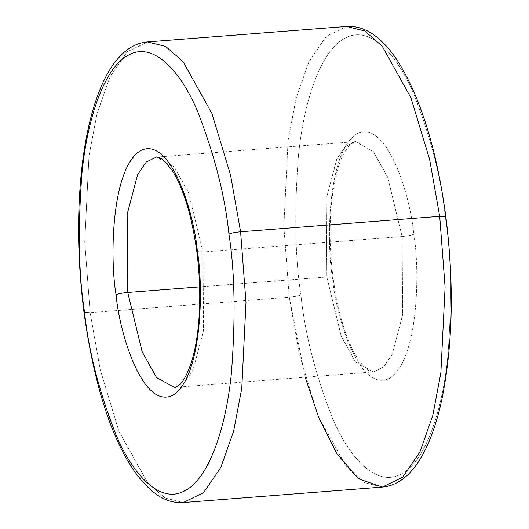<?xml version="1.0" encoding="UTF-8"?>
<svg xmlns="http://www.w3.org/2000/svg" width="529" height="529" viewBox="0 0 529 529"><rect width="100%" height="100%" fill="white"/><g stroke="black" fill="none" stroke-linecap="round" stroke-linejoin="round"><path stroke-width="0.4" stroke-dasharray="2.65 1.98" d="M326.856 276.984L341.225 336.193L355.607 362.041L373.421 371.92L383.545 366.987L392.187 354.423L402.675 314.801L402.093 236.542C407.502 236.033 411.39 235.273 413.757 234.254C420.046 269.201 418.895 360.738 389.04 378.572C358.755 393.067 335.525 314.636 332.503 277.93L333.012 277.414L326.856 276.984L326.274 198.725L336.768 159.11L345.404 146.54L355.528 141.607L373.342 151.486L387.724 177.334L402.093 236.542L202.984 252.016L203.572 330.275L193.078 369.89L184.442 382.46L174.319 387.393L184.442 382.46L193.078 369.89L203.572 330.275L202.984 252.016L188.622 192.807L174.233 166.959L156.419 157.08L174.233 166.959L188.622 192.807L202.984 252.016L402.093 236.542L402.675 314.801L392.187 354.423L383.545 366.987L373.421 371.92L355.607 362.041L341.225 336.193L326.856 276.984L199.618 286.87L326.856 276.984L333.012 277.414L332.503 277.93C335.525 314.636 358.755 393.067 389.04 378.572C418.895 360.738 420.046 269.201 413.757 234.254C410.735 197.548 387.512 119.118 357.227 133.612C327.372 151.446 326.221 242.983 332.503 277.93C326.221 242.983 327.372 151.446 357.227 133.612C387.512 119.118 410.735 197.548 413.757 234.254C411.39 235.273 407.502 236.033 402.093 236.542L387.724 177.334L373.342 151.486L355.528 141.607L345.404 146.54L336.768 159.11L326.274 198.725L326.856 276.984M305.187 377.223L289.244 297.205L90.135 312.679L83.979 312.249L90.135 312.679L100.239 369.626L118.873 431.095L147.637 482.792L165.074 498.02L183.265 502.55L165.074 498.02L147.637 482.792L118.873 431.095L100.239 369.626L90.135 312.679L289.244 297.205C294.653 296.696 298.541 295.936 300.908 294.918C304.856 333.283 315.33 374.241 332.318 417.798C349.477 458.603 377.005 487.883 401.412 473.839C426.043 461.519 442.872 408.401 447.878 355.68C452.077 300.737 451.237 254.594 445.358 217.267L445.861 216.751M196.834 251.586L202.984 252.016L196.834 251.586M445.358 217.267C441.404 178.901 430.937 137.943 413.942 94.387C396.79 53.581 369.255 24.301 344.848 38.346C320.224 50.665 303.395 103.783 298.382 156.505C294.184 211.448 295.03 257.59 300.908 294.918C295.03 257.59 294.184 211.448 298.382 156.505C303.395 103.783 320.224 50.665 344.848 38.346C369.255 24.301 396.79 53.581 413.942 94.387C430.937 137.943 441.404 178.901 445.358 217.267C451.237 254.594 452.077 300.737 447.878 355.68C442.872 408.401 426.043 461.519 401.412 473.839C377.005 487.883 349.477 458.603 332.318 417.798C315.33 374.241 304.856 333.283 300.908 294.918C298.541 295.936 294.653 296.696 289.244 297.205L283.848 226.538L288.074 140.688L296.174 97.984L309.055 61.45L326.327 36.316L346.581 26.45L326.327 36.316L309.055 61.45L296.174 97.984L288.074 140.688L283.848 226.538L289.244 297.205L299.341 354.152L317.975 415.622L346.746 467.325L364.177 482.547L382.368 487.077M90.135 312.679L84.746 242.004L88.965 156.154L97.065 113.457L109.953 76.917L127.225 51.789L147.472 41.923L127.225 51.789L109.953 76.917L97.065 113.457L88.965 156.154L84.746 242.004L90.135 312.679M174.319 387.393L373.421 371.92C372.8 371.213 369.831 375.127 358.371 359.707C346.627 341.628 338.176 314.2 333.012 277.414C328.893 244.319 329.137 213.974 333.739 186.393C335.981 173.869 338.917 163.739 342.541 156.009C351.487 138.988 355.025 142.407 355.528 141.607L156.419 157.08"/><path stroke-width="0.79" d="M445.358 217.267L445.861 216.751L439.711 216.321L445.861 216.751C454.113 283.352 452.91 343.586 442.264 397.451C438.594 415.047 433.919 430.361 428.245 443.395C422.208 457.314 415.02 468.125 406.675 475.816C399.309 482.541 391.209 486.296 382.368 487.077L183.265 502.55L203.513 492.684L220.791 467.55L233.673 431.016L241.773 388.312L245.992 302.462L240.602 231.795C235.193 232.304 231.305 233.064 228.938 234.083C234.816 271.41 235.656 317.552 231.457 372.495C226.452 425.217 209.623 478.335 184.991 490.654C160.585 504.699 133.057 475.419 115.904 434.613C98.91 391.057 88.442 350.099 84.488 311.733L83.979 312.249L84.488 311.733C88.442 350.099 98.91 391.057 115.904 434.613C133.057 475.419 160.585 504.699 184.991 490.654C209.623 478.335 226.452 425.217 231.457 372.495C235.656 317.552 234.816 271.41 228.938 234.083C224.984 195.717 214.516 154.759 197.522 111.202C180.369 70.397 152.841 41.117 128.435 55.161C103.803 67.481 86.974 120.599 81.962 173.32C77.77 228.263 78.609 274.406 84.488 311.733C78.609 274.406 77.77 228.263 81.962 173.32C86.974 120.599 103.803 67.481 128.435 55.161C152.841 41.117 180.369 70.397 197.522 111.202C214.516 154.759 224.984 195.717 228.938 234.083C231.305 233.064 235.193 232.304 240.602 231.795L245.992 302.462L241.773 388.312L233.673 431.016L220.791 467.55L203.513 492.684L183.265 502.55C174.444 503.139 165.888 500.705 157.596 495.237C120.136 469.058 95.656 397.312 83.979 312.249C77.439 260.678 76.831 211.66 82.154 165.207C85.91 133.804 92.258 107.592 101.184 86.577C107.321 72.142 114.674 60.994 123.244 53.112C130.59 46.426 138.664 42.697 147.472 41.923L165.663 46.453L183.1 61.675L211.871 113.378L230.505 174.848L240.602 231.795L439.711 216.321L445.101 286.996L440.875 372.846L432.775 415.543L419.894 452.083L402.622 477.211L382.368 487.077L358.596 478.838L336.728 453.512L318.729 417.5L305.187 377.223M116.089 294.746C119.104 331.452 142.334 409.882 172.619 395.388C202.475 377.554 203.625 286.017 197.337 251.07L196.834 251.586L197.337 251.07C203.625 286.017 202.475 377.554 172.619 395.388C142.334 409.882 119.104 331.452 116.089 294.746C109.801 259.799 110.951 168.262 140.807 150.428C171.092 135.933 194.322 214.364 197.337 251.07C194.322 214.364 171.092 135.933 140.807 150.428C110.951 168.262 109.801 259.799 116.089 294.746C118.45 293.727 122.338 292.967 127.753 292.458C122.338 292.967 118.45 293.727 116.089 294.746M174.319 387.393L156.505 377.514L142.122 351.666L127.753 292.458L199.618 286.87L127.753 292.458L142.122 351.666L156.505 377.514L174.319 387.393C174.596 387.969 176.455 386.937 179.893 384.299C184.072 380.516 188.086 372.608 191.934 360.573C194.95 350.529 197.125 338.659 198.454 324.978C200.617 301.497 200.074 277.037 196.834 251.586C191.65 214.701 183.173 187.233 171.396 169.181L162.476 159.315C158.634 157.199 156.617 156.452 156.419 157.08L146.295 162.013L137.659 174.577L127.165 214.199L127.753 292.458L127.165 214.199L137.659 174.577L146.295 162.013L156.419 157.08M382.368 487.077L402.622 477.211L419.894 452.083L432.775 415.543L440.875 372.846L445.101 286.996L439.711 216.321L240.602 231.795L230.505 174.848L211.871 113.378L183.1 61.675L165.663 46.453L147.472 41.923L346.581 26.45L364.772 30.98L382.209 46.208L410.973 97.905L429.608 159.374L439.711 216.321L429.608 159.374L410.973 97.905L382.209 46.208L364.772 30.98L346.581 26.45C355.349 25.861 363.853 28.268 372.099 33.664C381.779 40.078 390.766 49.918 399.058 63.169C421.434 100.08 437.033 151.274 445.861 216.751"/></g></svg>
